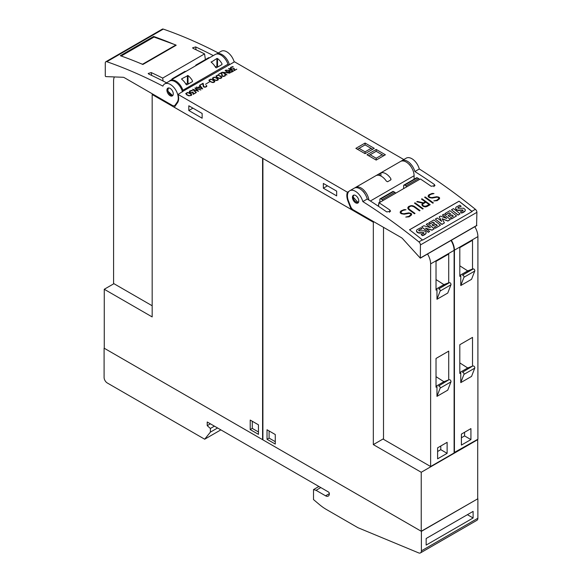 <?xml version="1.0" encoding="UTF-8"?>
<svg xmlns="http://www.w3.org/2000/svg" width="582" height="582" viewBox="0 0 582 582"><rect width="100%" height="100%" fill="white"/><g stroke="black" fill="none" stroke-linecap="round" stroke-linejoin="round"><path stroke-width="0.87" d="M353.718 195.123L353.078 196.934L358.228 202.732M358.73 201.619A4.489 2.59 60 0 1 357.857 203.038A4.489 2.59 60 0 1 354.132 201.547A4.489 2.59 60 0 1 352.488 196.687A4.489 2.59 60 0 1 353.369 195.268A4.489 2.59 60 0 1 357.086 196.767A4.489 2.59 60 0 1 358.73 201.619M362.819 201.576A538.466 310.883 60 0 1 418.894 241.901A2.692 1.557 60 0 1 420.422 244.942L420.328 258.175L402.657 238.729A4.489 2.59 -120 0 0 401.318 237.609L353.361 209.92A4.489 2.59 60 0 1 350.619 206.501L348.509 201.074A11.218 6.475 60 0 1 347.941 199.342A11.218 6.475 60 0 1 349.767 190.743A11.218 6.475 60 0 1 362.819 201.576L367.264 199.015A11.218 6.475 -120 0 0 354.212 188.182L349.767 190.743M476.578 225.547L476.905 212.335A2.692 1.557 -120 0 0 475.37 209.294A538.466 310.883 -120 0 0 419.295 168.969L414.857 171.537A538.466 310.883 60 0 1 434.339 184.443L434.98 185.643L431.16 186.269A538.466 310.883 -120 0 0 420.349 178.965L379.108 202.783A538.466 310.883 60 0 1 389.918 210.087L390.558 211.288L386.739 211.921A538.466 310.883 -120 0 0 367.264 199.015M459.016 201.197A538.466 310.883 60 0 1 471.878 211.31A2.692 1.557 60 0 1 472.126 211.535L422.634 240.111A2.692 1.557 -120 0 0 422.379 239.886A538.466 310.883 -120 0 0 409.524 229.774L459.016 201.197L472.046 211.579M409.568 229.803L459.009 201.263M425.791 228.399L432.04 230.196L434.267 228.777A538.466 310.883 -120 0 0 427.617 223.546L426.242 224.339A538.466 310.883 60 0 1 430.454 227.642L423.812 225.736L421.688 226.965A538.466 310.883 60 0 1 428.337 232.196L429.64 231.447A538.466 310.883 -120 0 0 425.478 228.159L432.07 230.043L434.267 228.777M421.688 226.965L428.316 232.349L429.64 231.447M426.242 224.339L430.105 227.54M442.218 218.905L447.864 221.058L450.33 219.501A538.466 310.883 -120 0 0 443.68 214.271L442.364 215.027A538.466 310.883 60 0 1 446.75 218.461L440.479 216.118L439.199 216.86L441.694 221.4A538.466 310.883 -120 0 0 437.3 217.959L435.336 219.087A538.466 310.883 60 0 1 441.985 224.317L444.408 222.921L442.109 218.708L447.885 220.913L450.33 219.501M435.336 219.087L441.956 224.47L444.408 222.921M439.199 216.86L441.498 221.247M442.364 215.027L446.321 218.301M451.487 209.76L458.078 215.122L460.071 213.834A538.466 310.883 -120 0 0 453.458 208.625L451.487 209.76A538.466 310.883 60 0 1 458.107 214.969L460.071 213.834M457.823 207.934A0.706 0.473 -170 0 1 457.852 207.883A2.815 1.899 -170 0 1 458.616 207.243A9.909 6.664 -170 0 1 461.104 206.392L461.126 206.254A538.466 310.883 -120 0 0 459.758 205.184L456.179 207.032L455.684 207.941L455.779 208.814L457.525 210.16L462.748 209.964L462.857 210.815L460.311 211.921A538.466 310.883 60 0 1 461.584 212.939L464.785 211.186L465.287 210.298L465.207 209.505L463.527 208.196L458.027 208.276L457.881 207.745L458.638 207.105L461.126 206.254M460.311 211.921L461.555 213.085A9.297 6.256 10 0 0 464.756 211.339A3.165 2.132 10 0 0 465.258 210.451A3.165 2.132 10 0 0 465.273 210.371M455.677 208A3.427 2.306 10 0 0 455.662 208.072A3.427 2.306 10 0 0 455.75 208.945A2.786 1.877 10 0 0 457.496 210.313A4.03 2.714 10 0 0 459.889 210.422L461.642 210.146A2.546 1.71 -170 0 1 462.719 210.117A0.567 0.378 -170 0 1 463.09 210.451A1.128 0.757 -170 0 1 463.097 210.509M450.352 217.857L451.516 218.948L456.535 215.915A538.466 310.883 -120 0 0 449.886 210.684L444.895 213.572A538.466 310.883 60 0 1 446.139 214.54L449.159 212.794A538.466 310.883 60 0 1 450.73 214.023L448.089 215.544A538.466 310.883 60 0 1 449.224 216.439L451.865 214.918A538.466 310.883 60 0 1 453.378 216.111L450.352 217.857A538.466 310.883 60 0 1 451.545 218.803L456.535 215.915M448.089 215.544L449.195 216.591L451.836 215.071L453.247 216.184M444.895 213.572L446.118 214.678L449.137 212.932L450.606 214.089M434.288 227.133L435.452 228.224L440.472 225.19A538.466 310.883 -120 0 0 433.823 219.96L428.825 222.848A538.466 310.883 60 0 1 430.069 223.815L433.095 222.069A538.466 310.883 60 0 1 434.659 223.299L432.019 224.819A538.466 310.883 60 0 1 433.161 225.714L435.794 224.194A538.466 310.883 60 0 1 437.308 225.387L434.288 227.133A538.466 310.883 60 0 1 435.474 228.079L440.472 225.19M432.019 224.819L433.132 225.867L435.773 224.346L437.177 225.46M428.825 222.848L430.047 223.954L433.066 222.208L434.536 223.372M418.684 230.537A0.706 0.473 -170 0 1 418.713 230.479A2.815 1.899 -170 0 1 419.477 229.839A9.909 6.664 -170 0 1 421.957 228.988L421.986 228.85A538.466 310.883 -120 0 0 420.611 227.78L417.039 229.635L416.545 230.537L416.632 231.41L418.385 232.756L423.601 232.56L423.711 233.411L421.164 234.524A538.466 310.883 60 0 1 422.445 235.535L425.646 233.789L426.148 232.895L426.068 232.102L424.38 230.792L418.887 230.872L418.734 230.348L419.498 229.701L421.986 228.85M421.164 234.524L422.416 235.688A9.297 6.256 10 0 0 425.617 233.935A3.165 2.132 10 0 0 426.119 233.047A3.165 2.132 10 0 0 426.133 232.967M416.537 230.596A3.427 2.306 10 0 0 416.523 230.668A3.427 2.306 10 0 0 416.61 231.541A2.786 1.877 10 0 0 418.356 232.909A4.03 2.714 10 0 0 420.75 233.018L422.503 232.742A2.546 1.71 -170 0 1 423.58 232.713A0.567 0.378 -170 0 1 423.951 233.055A1.128 0.757 -170 0 1 423.951 233.106M463.09 210.451L462.857 210.815M458.027 208.276L457.852 207.883M418.887 230.872L418.713 230.479M379.1 202.391L378.482 206.304M404.155 209.585L406.018 209.709L403.093 210.4L401.587 211.273L400.838 212.626A538.466 310.883 60 0 1 401.922 213.405L403.755 213.769L408.746 212.874L410.747 213.274A538.466 310.883 60 0 1 411.569 213.878L411.554 214.933L409.204 216.81L405.778 217.071L408.695 216.388L410.201 215.522L410.95 214.154A538.466 310.883 -120 0 0 410.245 213.638L409.161 213.325L404.192 214.22L401.435 213.761A538.466 310.883 -120 0 0 400.227 212.903L400.227 211.863L401.013 210.902L404.155 209.585L400.998 211.019L400.227 211.972M415.017 202.812A538.466 310.883 60 0 1 423.201 208.727L422.648 209.047A538.466 310.883 -120 0 0 414.464 203.133L415.017 202.812L414.559 203.198M425.166 196.956A538.466 310.883 60 0 1 433.357 202.871L432.804 203.183A538.466 310.883 -120 0 0 424.62 197.269L425.166 196.956L424.707 197.334M432.135 193.435L433.997 193.551L431.073 194.25L429.567 195.115L428.818 196.476A538.466 310.883 60 0 1 429.909 197.247L431.735 197.611L436.726 196.716L438.733 197.123A538.466 310.883 60 0 1 439.548 197.72L439.541 198.782L437.184 200.659L433.757 200.914L436.675 200.237L438.181 199.364L438.93 197.996A538.466 310.883 -120 0 0 438.224 197.48L437.14 197.167L432.171 198.069L429.414 197.611A538.466 310.883 -120 0 0 428.207 196.745L428.207 195.712L428.999 194.744L432.135 193.435L428.985 194.868L428.207 195.821M422.008 198.775A538.466 310.883 60 0 1 430.2 204.689L427.028 206.515L425.457 206.916L423.456 206.501A538.466 310.883 -120 0 0 422.27 205.642L421.877 204.304L422.91 203.198L416.785 201.794L417.381 201.452L423.507 202.856L425.282 201.83A538.466 310.883 -120 0 0 421.463 199.095L422.008 198.775L421.55 199.16M412.653 205.708L414.224 206.326A538.466 310.883 60 0 1 420.044 210.553L419.498 210.873A538.466 310.883 -120 0 0 413.693 206.654L411.496 206.028L409.997 206.414L408.491 207.767L409.226 209.236A538.466 310.883 60 0 1 415.024 213.448L414.479 213.769A538.466 310.883 -120 0 0 408.659 209.542L407.873 208.472L407.88 207.439L408.68 206.479L411.052 205.613L412.653 205.708L409.459 206.137L407.88 207.548M401.173 161.163A11.218 6.475 60 0 1 401.806 160.705A11.218 6.475 60 0 1 414.857 171.537M419.295 168.969A11.218 6.475 -120 0 0 406.251 158.137L401.806 160.705M411.387 167.289A7.406 4.278 -120 0 0 409.219 164.32L409.124 164.379M414.937 213.499L409.211 209.375L408.491 208.218M419.957 210.604L412.638 205.839M408.477 208.356L408.491 207.767M422.91 203.198L421.877 204.435M425.282 201.83L423.492 202.994L416.93 201.823M430.105 204.74L422.001 198.898M422.51 204.624L422.845 205.49L425.027 206.581L429.101 204.609A538.466 310.883 -120 0 0 425.828 202.223L423.238 203.722L422.51 204.624L422.859 205.351A538.466 310.883 60 0 1 423.965 206.159L426.511 206.101L429.101 204.609M438.93 198.447L436.66 200.353L433.932 200.928M433.786 193.675L432.12 193.559M439.526 198.797L439.541 197.844L437.526 196.912L431 197.698L428.803 196.607L428.818 196.032M433.263 202.922L425.151 197.08M423.114 208.778L415.002 202.936M410.95 214.605L408.68 216.504L405.952 217.086M405.807 209.826L404.141 209.716M411.547 214.947L411.554 214.001L409.546 213.063L403.02 213.856L400.823 212.757L400.838 212.183M362.797 191.122L362.899 191.063A7.406 4.278 60 0 1 365.089 194.09M414.093 179.212L414.093 175.742A11.218 6.475 -120 0 0 409.197 164.459A11.218 6.475 -120 0 0 400.554 161.454L355.5 187.462A11.218 6.475 60 0 1 363.481 189.805A11.218 6.475 60 0 1 368.915 200.062M169.224 81.284A11.218 6.475 60 0 1 170.199 80.483A11.218 6.475 60 0 1 182.915 90.232A0.895 0.517 60 0 0 183.483 90.967L178.056 94.422L347.439 192.22A12.113 6.999 -120 0 0 347.978 201.139L351.179 209.404L174.309 107.284L177.517 102.723A12.113 6.999 -120 0 0 178.056 94.422M349.047 191.289L347.439 192.22M183.483 90.967L234.531 61.816L403.806 159.548M191.718 90.334L192.489 90.479L189.754 91.476L190.023 92.363L191.274 92.698L193.064 92.051L193.464 93.833L195.727 92.887L193.166 94.364L192.795 92.574L190.816 92.931L189.696 92.538L189.245 92.021L189.696 90.981L191.718 90.334L189.696 91.163L189.252 92.021M199.786 85.154L202.667 88.879L196.156 87.256L198.018 87.46L200.143 86.231L199.459 85.343L199.786 85.154L199.561 85.474M209.338 81.902L205.482 84.31M214.183 77.1L217.297 78.126L218.403 79.538L217.952 80.054L216.599 80.578L213.485 79.552L212.379 78.141L214.183 77.1L212.423 78.272M221.727 72.488L222.382 75.951L224.019 76.191L224.87 75.704L224.928 74.663L225.438 75.216L225.205 75.871L223.626 76.518L222.026 76.118L221.378 73.048L218.519 74.343L221.727 72.488L218.679 74.431M228.806 68.4L233.469 71.091L231.68 72.132L229.65 72.255L228.741 71.477L229.33 70.611L225.852 70.109L229.664 70.415L230.668 69.84L228.653 68.676M232.778 66.624L233.222 66.966L231.076 67.447L230.712 68.05L231.083 68.654L232.334 68.989L234.124 68.341L234.517 70.131L236.787 69.178L234.219 70.662L233.848 68.865L231.876 69.222L230.756 68.829L230.305 68.32L230.756 67.279L232.778 66.624L230.756 67.461L230.305 68.32M225.292 70.429L229.955 73.121L223.306 72.561L226.805 74.94L222.142 72.248L228.791 72.808L225.139 70.706M217.704 75.071L220.818 76.097L221.917 77.508L221.466 78.024L220.112 78.548L216.999 77.522L215.9 76.111L217.704 75.071L215.944 76.242M210.669 79.13L213.783 80.156L214.889 81.567L214.431 82.084L213.085 82.608L209.971 81.582L208.865 80.171L210.669 79.13L208.909 80.301M203.118 83.233L203.773 86.696L205.417 86.929L206.261 86.442L206.319 85.401L206.836 85.954L206.595 86.609L205.024 87.256L203.424 86.864L202.769 83.793L199.91 85.081L203.118 83.233L200.07 85.176M194.926 87.962L200.928 89.883L195.77 88.493L198.498 91.287L193.595 89.752L196.323 92.538L196.003 92.727L192.671 89.264L197.582 90.792L194.926 88.078M187.535 92.487L190.649 93.513L191.529 94.269L191.296 95.441L188.808 95.841L186.829 94.946L185.731 93.527L187.535 92.487L185.774 93.666M365.074 153.67L355.871 148.359L365.074 143.048L374.277 148.359L365.074 153.67L365.074 151.837L359.043 148.359L365.074 144.882L371.098 148.359L365.074 151.837M376.176 160.086L366.973 154.768L376.176 149.458L385.379 154.768L376.176 160.086L376.176 158.253L370.152 154.768L376.176 151.291L382.207 154.768L376.176 158.253M195.567 92.975L193.464 93.833M192.256 90.617L191.718 90.516M193.464 94.015L193.064 92.232L190.787 92.822L189.652 91.76M200.143 86.231L198.018 87.642L196.476 87.067M202.543 88.901L199.786 85.343M198.447 87.569L201.816 88.609L200.339 86.478L198.447 87.569L201.816 88.428M218.359 79.589L216.635 77.923L214.183 77.282M212.808 78.214L213.812 79.567L215.747 80.432L217.624 80.069L217.835 79.043L215.042 77.435L213.587 77.552L212.954 78.635L214.452 79.756L216.482 80.338L217.981 79.465M225.067 75.347L224.019 76.373L222.382 76.14L221.727 72.67M225.438 75.391L224.768 74.933M229.33 70.611L228.748 71.208M230.668 69.84L229.664 70.604L226.107 70.146M233.309 71.186L228.806 68.581M229.112 71.346L230.545 72.357L232.851 71.28L230.981 70.015L229.112 71.346L229.934 72.059L232.851 71.091M236.627 69.273L234.517 70.131M233.309 66.915L232.778 66.814M234.517 70.313L234.124 68.523L231.847 69.112L230.712 68.05M228.791 72.808L222.411 72.408M229.679 73.15L225.292 70.611M226.958 74.852L223.306 72.561M221.873 77.559L220.149 75.893L217.704 75.253M216.322 76.184L217.326 77.537L219.261 78.403L221.138 78.039L221.349 77.013L218.556 75.405L217.101 75.522L216.468 76.606L217.966 77.726L219.996 78.308L221.495 77.435M214.838 81.618L213.114 79.952L210.669 79.312M209.294 80.243L210.298 81.596L212.234 82.462L214.111 82.098L214.322 81.073L211.528 79.465L210.073 79.581L209.44 80.665L210.931 81.786L212.968 82.368L214.467 81.495M206.465 86.085L205.417 87.118L203.773 86.878L203.118 83.415M206.828 86.136L206.166 85.678M197.582 90.792L192.838 89.432M200.725 89.999L195.021 88.173M198.338 91.301L195.77 88.493M196.207 92.603L193.595 89.752M191.704 94.975L189.979 93.309L187.535 92.669M186.153 93.6L187.157 94.961L189.092 95.819L190.969 95.455L191.18 94.43L188.386 92.822L186.931 92.938L186.298 94.022L187.797 95.142L189.827 95.724L191.333 94.859M357.457 149.276L359.043 148.359M372.691 149.276L371.098 148.359M365.074 144.882L365.074 143.048M368.566 155.685L370.152 154.768M383.793 155.685L382.207 154.768M376.176 151.291L376.176 149.458M228.537 64.951A0.895 0.517 60 0 1 227.969 64.216A11.218 6.475 -120 0 0 215.253 54.468L170.199 80.483M234.211 61.998A11.218 6.475 -120 0 0 221.196 51.281L216.439 54.024A11.218 6.475 60 0 1 229.453 64.748M205.395 59.597L204.558 53.9A538.466 310.883 -120 0 0 193.115 48.393L192.598 47.833L195.654 46.924A538.466 310.883 60 0 1 213.303 55.596M105.284 76.009L105.284 62.98A2.692 1.557 60 0 1 105.837 61.743A2.692 1.557 60 0 1 106.812 61.707A538.466 310.883 60 0 1 162.887 86.129A11.218 6.475 60 0 1 164.721 83.888A11.218 6.475 60 0 1 174.607 88.362A11.218 6.475 60 0 1 177.765 101.079A11.218 6.475 60 0 1 177.197 102.148L175.087 105.146A4.489 2.59 60 0 1 174.585 105.611A4.489 2.59 60 0 1 172.345 105.393L124.388 77.704A4.489 2.59 60 0 0 123.049 77.275L105.735 76.598L105.284 76.009M166.568 82.819A538.466 310.883 -120 0 0 148.694 74.038L148.177 73.478L151.233 72.575A538.466 310.883 60 0 1 162.676 78.083L204.558 53.9M182.493 91.861A11.218 6.475 -120 0 0 169.478 81.138L164.721 83.888M175.924 45.403L175.88 45.112A538.466 310.883 60 0 1 176.193 45.243L142.874 64.478A538.466 310.883 -120 0 0 142.561 64.347A538.466 310.883 -120 0 0 140.64 63.54A538.466 310.883 -120 0 0 120.321 55.697L153.641 36.462L153.75 37.219M121.201 56.01L154.019 37.059L175.859 44.996L142.546 64.231L140.64 63.54M153.641 36.462A538.466 310.883 60 0 1 173.96 44.305M163.106 81.044L162.676 78.083M218.286 52.962A538.466 310.883 -120 0 0 163.295 29.1A2.692 1.557 -120 0 0 162.32 29.136L105.837 61.743M173.218 93.164A4.489 2.59 60 0 1 172.337 95.914A4.489 2.59 60 0 1 169.151 94.982A4.489 2.59 60 0 1 166.976 90.894A4.489 2.59 60 0 1 167.849 88.144A4.489 2.59 60 0 1 171.035 89.075A4.489 2.59 60 0 1 173.218 93.164M168.242 87.984L167.812 91.054L172.672 95.659M215.624 67.447A11.218 6.475 -120 0 0 211.186 62.194L216.897 58.476L217.53 58.535A11.218 6.475 60 0 1 221.975 63.78L221.975 64.551L216.264 67.847L215.624 67.447M211.186 62.194L211.186 61.779L211.186 62.194M221.975 63.78L221.975 64.551L221.975 63.78M186.116 84.485A11.218 6.475 -120 0 0 181.679 79.232L181.679 78.81L188.022 75.565A11.218 6.475 60 0 1 192.467 80.818L192.467 81.589L186.757 84.885L186.116 84.485M181.679 79.232L181.679 78.81L181.679 79.232M192.467 80.818L192.467 81.589L192.467 80.818M218.403 66.61L216.897 66.108L215.362 66.995M188.895 83.648L187.389 83.146L185.854 84.026M354.94 187.862A11.218 6.475 60 0 1 355.5 187.462M380.934 172.861A11.218 6.475 60 0 1 390.777 178.543L390.777 179.918L387.597 181.751L386.332 181.104A11.218 6.475 -120 0 0 376.496 175.429L380.934 172.861L380.934 176.033M391.039 179.351L390.777 179.918L390.777 178.543M352.088 208.88L351.179 209.404M188.815 105.771L202.143 113.461L202.143 118.226L188.815 110.529L188.815 105.771M323.345 183.439L336.672 191.136L336.672 195.894L323.345 188.204L323.345 183.439M188.815 110.529L192.94 108.15M323.345 188.204L327.47 185.818M262.613 158.268L152.171 94.531L152.171 316.928L104.258 289.269L113.934 283.681M104.258 289.269L104.258 348.254L262.584 439.665L262.584 158.282M421.39 531.351L104.098 348.167L104.098 377.478A4.489 2.59 60 0 0 107.27 382.971L204.682 439.214L210.393 432.135L210.393 428.468L207.221 425.653L207.221 421.994L328.423 491.972A1.346 0.778 60 0 1 329.376 493.616A5.384 3.106 60 0 1 328.263 496.082A5.384 3.106 60 0 1 325.571 495.813L316.048 490.32L313.509 489.586L313.509 499.582L319.242 504.412A44.872 25.906 60 0 0 326.378 509.476L357.93 527.692L418.662 552.9A4.489 2.59 60 0 0 420.466 552.9A4.489 2.59 60 0 0 421.39 550.848L421.39 531.351L477.873 498.745L421.237 531.257L262.904 439.847L262.904 158.464L373.324 222.215L373.993 221.829M152.171 305.761L113.585 283.485L113.585 80.862A13.459 7.77 60 0 1 114.37 76.94M152.855 94.139L152.171 94.531M258.459 424.824L258.459 434.354L250.209 429.589L250.209 420.066L258.459 424.824M252.275 421.252L252.275 428.396L258.459 431.975M252.275 428.396L250.209 429.589M185.658 71.557L185.556 71.499A1.346 0.778 -120 0 0 184.887 71.433L172.192 78.759A1.346 0.778 60 0 1 172.869 78.825L172.963 78.883M171.908 79.494L171.916 79.319A1.346 0.778 60 0 1 172.192 78.759M209.455 57.814L209.353 57.764A1.346 0.778 -120 0 0 208.683 57.691L195.988 65.024A1.346 0.778 60 0 1 196.665 65.089L196.76 65.148M195.705 65.751L195.712 65.577A1.346 0.778 60 0 1 195.988 65.024M477.713 498.65L477.713 439.665L421.237 472.271L373.324 444.612L373.324 222.215M421.237 531.257L421.237 472.271M383.509 438.733L373.324 444.612M451.014 240.453A13.459 7.77 -120 0 1 454.106 250.347L454.106 452.971L430.622 466.524L383.509 439.323L383.509 227.329M436.02 290.112L436.02 261.362L448.715 254.036L448.715 282.787L447.762 283.332L449.435 282.677L438.646 288.905A1.353 0.778 60 0 1 439.81 289.53A1.353 0.778 60 0 1 440.152 291.022L436.973 299.272L436.973 289.56L436.02 290.112M436.02 279.571L443.906 284.613L448.715 282.787M443.906 284.613L436.02 289.167M447.762 283.332L438.646 288.905M449.435 282.677A1.353 0.778 -120 0 1 450.599 283.303A1.353 0.778 -120 0 1 450.941 284.794L440.152 291.022M450.941 284.794L447.762 293.044L436.973 299.272M427.537 254.014A13.459 7.77 60 0 1 430.622 263.901L430.622 466.524M448.715 379.871L438.646 385.997A1.353 0.778 60 0 1 439.81 386.623A1.353 0.778 60 0 1 440.152 388.114L436.973 396.364L436.973 386.652L436.02 387.205L436.02 358.454L448.715 351.128L448.715 379.871L443.906 381.705L436.02 386.259M440.152 388.114L450.941 381.887L447.762 390.136L436.973 396.364M437.606 447.842L447.122 442.342L447.122 453.334L437.606 458.827L437.606 447.842M436.02 376.663L443.906 381.705M450.941 381.887A1.353 0.778 -120 0 0 450.599 380.395A1.353 0.778 -120 0 0 449.435 379.77M447.762 380.424L438.646 385.997M440.778 446.008L440.778 449.668L437.606 451.501M447.122 453.334L440.778 449.668M474.81 226.718A13.459 7.77 -120 0 1 477.902 236.605L477.902 439.228L454.106 452.6M459.816 276.37L459.816 247.619L472.511 240.293L472.511 269.044L471.558 269.597L473.231 268.942L462.443 275.17A1.353 0.778 60 0 1 463.607 275.795A1.353 0.778 60 0 1 463.949 277.279L460.769 285.529L460.769 275.824L459.816 276.37M459.816 265.829L467.702 270.877L472.511 269.044M467.702 270.877L459.816 275.424M471.558 269.597L462.443 275.17M473.231 268.942A1.353 0.778 -120 0 1 474.395 269.568A1.353 0.778 -120 0 1 474.737 271.052L463.949 277.279M474.737 271.052L471.558 279.302L460.769 285.529M451.334 240.271A13.459 7.77 60 0 1 454.426 250.158L454.426 452.781M472.511 366.136L462.443 372.262A1.353 0.778 60 0 1 463.607 372.887A1.353 0.778 60 0 1 463.949 374.372L460.769 382.621L460.769 372.917L459.816 373.462L459.816 344.711L472.511 337.385L472.511 366.136L467.702 367.962L459.816 372.516M463.949 374.372L474.737 368.144L471.558 376.394L460.769 382.621M461.402 434.099L470.925 428.607L470.925 439.592L461.402 445.092L461.402 434.099M459.816 362.921L467.702 367.962M474.737 368.144A1.353 0.778 -120 0 0 474.395 366.653A1.353 0.778 -120 0 0 473.231 366.027M471.558 366.682L462.443 372.262M464.574 432.266L464.574 435.933L461.402 437.766M470.925 439.592L464.574 435.933M267.029 439.301L267.029 429.771L275.279 434.536L275.279 444.059L267.029 439.301L269.088 438.108L275.279 441.68M269.088 430.964L269.088 438.108M379.857 201.954L379.857 199.43A1.346 0.778 60 0 1 380.141 198.818A1.346 0.778 60 0 1 380.81 198.884L382.134 199.648A1.346 0.778 60 0 1 382.76 200.281M395.447 192.948A1.346 0.778 -120 0 0 394.822 192.315L393.505 191.558A1.346 0.778 -120 0 0 392.828 191.485L380.141 198.818M403.653 188.212L403.653 185.694A1.346 0.778 60 0 1 403.937 185.076A1.346 0.778 60 0 1 404.606 185.141L405.93 185.905A1.346 0.778 60 0 1 406.556 186.538M419.244 179.212A1.346 0.778 -120 0 0 418.618 178.579L417.301 177.816A1.346 0.778 -120 0 0 416.625 177.75L403.937 185.076M420.466 552.9L476.942 520.293A4.489 2.59 -120 0 0 477.873 518.242L477.873 498.745M426.155 538.503L473.108 511.389L473.108 517.98L426.155 545.094L426.155 538.503M473.108 517.98L467.397 514.684M204.682 439.214L220.862 429.865M210.393 432.135L217.588 427.981M210.393 428.468L214.416 426.148M207.221 425.653L210.393 423.827M316.048 490.32L320.813 487.571M313.509 489.586L318.907 486.472M354.198 195.057A4.038 2.335 -120 0 0 353.172 196.992A4.038 2.335 -120 0 0 355.646 201.692A4.038 2.335 -120 0 0 358.781 201.11M422.379 239.886L418.894 241.901M476.905 212.335L420.422 244.942M475.37 209.294L471.878 211.31M433.946 186.633L434.339 184.443M389.525 212.277L389.918 210.087M476.898 225.358L420.422 257.972M196.069 49.776L195.654 46.924M151.647 75.42L151.233 72.575M177.197 102.148L178.107 101.624M175.087 105.146L176.302 104.447M106.812 61.707L163.295 29.1M169.195 87.998A4.038 2.335 -120 0 0 167.871 90.014A4.038 2.335 -120 0 0 169.929 94.364A4.038 2.335 -120 0 0 173.138 94.822M182.915 90.232L227.969 64.216M217.53 66.108L217.53 58.535M216.897 66.108L216.897 58.476M188.022 83.146L188.022 75.565M187.389 83.146L187.389 75.514M414.093 175.742L370.363 200.994M379.668 175.509L379.668 173.509M348.436 200.877L347.978 201.139M172.869 78.825L185.556 71.499M196.665 65.089L209.353 57.764M454.106 250.347L430.622 263.901M477.902 236.605L454.426 250.158M393.505 191.558L380.81 198.884M394.822 192.315L382.134 199.648M417.301 177.816L404.606 185.141M418.618 178.579L405.93 185.905M421.39 550.848L477.873 518.242M325.571 495.813L329.376 493.616M378.329 206.203L378.977 202.551M476.803 225.569L420.328 258.175M174.585 105.611L176.099 104.738"/></g></svg>
